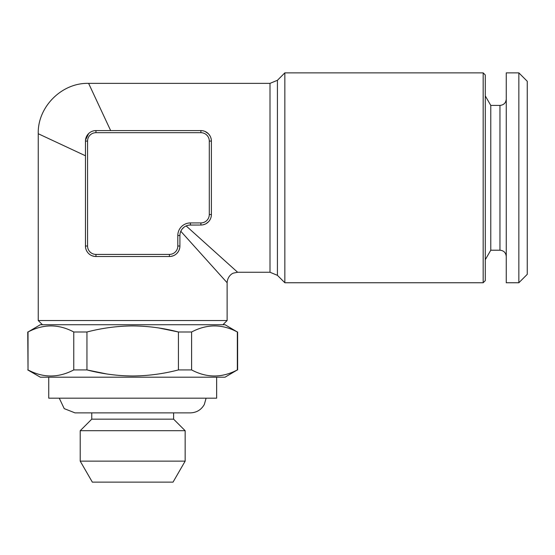 <?xml version="1.0" encoding="UTF-8"?>
<svg xmlns="http://www.w3.org/2000/svg" width="555" height="555" viewBox="0 0 555 555"><rect width="100%" height="100%" fill="white"/><g stroke="black" fill="none" stroke-linecap="round" stroke-linejoin="round"><path stroke-width="0.83" d="M42.444 324.724L38.246 320.526L227.127 320.526L227.127 282.745C227.543 276.286 232.025 273.455 233.53 273.088L237.623 272.255L270.007 272.255L270.007 83.368L88.613 83.368C61.827 82.57 37.449 106.955 38.246 133.734L52.774 140.519M179.813 247.426L179.522 248.834A10.496 10.496 0 0 0 179.695 248.134L179.029 250.222A10.496 10.496 0 0 0 179.036 250.215L178.072 251.949M176.663 253.607L176.67 253.6A10.496 10.496 0 0 1 175.269 254.731M173.299 255.765L170.732 256.431L173.306 255.765A10.496 10.496 0 0 1 170.732 256.431M181.402 230.131A10.496 10.496 0 0 0 180.417 232.302A10.496 10.496 0 0 1 181.402 230.131L180.805 231.275L227.127 282.745L180.805 231.275L180.417 232.302L180.805 231.275L187.118 238.282M179.966 234.432L179.91 235.528L179.966 234.432A10.496 10.496 0 0 0 179.91 235.528L179.91 246.018L179.91 235.528A10.496 10.496 0 0 1 179.966 234.432M193.542 245.428L199.474 252.019M212.94 266.976L213.508 267.607M176.844 253.427L178.072 251.956M58.136 143.017L85.463 155.775L38.246 133.734L85.463 155.775L85.463 246.018A10.496 10.496 0 0 0 95.959 256.514L169.414 256.514L95.959 256.514A10.496 10.496 0 0 1 85.463 246.018L85.463 145.708M85.546 247.301L85.789 248.612A10.496 10.496 0 0 1 85.643 247.953A10.496 10.496 0 0 0 85.789 248.612M86.219 249.93L86.851 251.228M88.987 253.857L90.104 254.724M92.061 255.765L94.648 256.431L92.061 255.765A10.496 10.496 0 0 0 94.648 256.431A10.496 10.496 0 0 1 92.061 255.765M90.097 254.724A10.496 10.496 0 0 1 88.71 253.607A10.496 10.496 0 0 0 90.097 254.724L90.042 254.683M209.575 135.191L209.103 134.539A10.496 10.496 0 0 1 209.575 135.191M206.925 132.492L206.023 131.923A10.496 10.496 0 0 1 208.43 133.783L205.093 131.466M203.185 130.841L203.081 130.82A10.496 10.496 0 0 1 203.789 130.994L202.506 130.709M110.549 130.591L95.959 130.591L110.653 130.591L88.613 83.368L107.67 124.202M104.638 117.702L101.794 111.61M96.015 99.227L94.482 95.946M85.463 155.775L85.463 141.081A10.496 10.496 0 0 1 95.959 130.591L200.896 130.591A10.496 10.496 0 0 1 211.393 141.081L211.393 214.535A10.496 10.496 0 0 1 200.896 225.032L189.373 225.08A10.496 10.496 0 0 1 190.4 225.032A10.496 10.496 0 0 0 179.91 235.528A10.496 10.496 0 0 1 190.4 225.032L200.896 225.032L200.896 222.93A8.394 8.394 0 0 0 209.291 214.535L211.393 214.535L211.393 141.081L209.291 141.081A8.394 8.394 0 0 0 200.896 132.687L200.896 130.591A10.496 10.496 0 0 1 211.393 141.081M208.486 133.831L210.074 135.996M210.727 137.411L211.219 139.18M211.309 215.846L211.143 216.804M209.575 220.432L209.103 221.077A10.496 10.496 0 0 0 209.575 220.432A10.496 10.496 0 0 1 209.103 221.077M208.479 221.792L206.023 223.693A10.496 10.496 0 0 0 208.43 221.84L206.925 223.131M205.093 224.158L203.081 224.803A10.496 10.496 0 0 0 203.789 224.622L203.185 224.782M187.056 225.58L186.154 225.927L237.623 272.255L186.154 225.927L185.009 226.523A10.496 10.496 0 0 1 187.056 225.58A10.496 10.496 0 0 0 185.009 226.523M158.924 327.998L178.426 331.994C163.288 328.047 148.039 326.028 132.687 325.931C117.5 326.007 102.252 328.026 86.948 331.994L73.766 331.994C58.608 323.912 43.359 323.912 28.027 331.994L40.342 324.724L225.032 324.724L237.346 331.994C222.187 323.912 206.946 323.912 191.607 331.994L178.426 331.994L178.426 369.921C163.281 373.862 148.032 375.881 132.687 375.978C117.494 375.901 102.245 373.883 86.948 369.921L73.766 369.921L73.766 331.994M28.027 331.994L28.027 369.921C43.186 377.997 58.428 377.997 73.766 369.921M28.027 369.921L27.75 331.994M106.456 373.91L86.948 369.921L86.948 331.994M191.607 331.994L191.607 369.921C206.765 377.997 222.014 377.997 237.346 369.921L225.032 377.192L40.342 377.192L27.75 369.921M191.607 369.921L178.426 369.921M85.463 151.681L85.463 141.081A10.496 10.496 0 0 1 95.959 130.591L200.896 130.591M182.13 229.069A10.496 10.496 0 0 1 182.983 228.105A10.496 10.496 0 0 0 182.13 229.069L183.948 227.252A10.496 10.496 0 0 0 182.983 228.105A10.496 10.496 0 0 1 183.948 227.252M216.637 377.192L216.637 398.178L48.736 398.178L48.736 377.192M88.536 133.665L88.418 133.783A10.496 10.496 0 0 1 88.661 133.54L85.519 140.013M518.856 282.745L506.264 282.745L506.264 72.871L518.856 72.871L518.856 282.745L527.25 274.35L527.25 81.266L518.856 72.871M169.414 256.514A10.496 10.496 0 0 0 179.91 246.018A10.496 10.496 0 0 1 169.414 256.514L169.414 254.412A8.394 8.394 0 0 0 177.808 246.018L177.808 235.528L179.91 235.528M485.278 177.808L485.278 74.974L483.176 72.871L483.176 282.745L485.278 280.65L485.278 177.808M237.346 369.921L237.346 331.994M80.218 461.143L185.155 461.143L173.035 482.129L92.338 482.129L80.218 461.143L80.218 430.708L185.155 430.708L173.611 419.164L91.762 419.164L91.762 412.871L74.974 412.871L190.4 412.871C196.581 412.642 201.215 409.861 204.309 404.505L206.106 398.178M506.264 99.109C505.889 102.932 503.787 105.027 499.965 105.401L490.773 105.401L485.278 95.883M270.007 272.255L277.424 275.329L277.424 80.295L284.847 72.871L284.847 282.745L483.176 282.745M59.267 398.178L64.22 408.626L74.98 412.871M490.773 105.401L490.773 250.215L485.278 259.733M95.959 130.591L95.959 132.687A8.394 8.394 0 0 0 87.565 141.081L87.565 246.018A8.394 8.394 0 0 0 95.959 254.412L169.414 254.412M200.896 132.687L95.959 132.687M95.959 256.514L95.959 254.412M179.91 246.018L177.808 246.018M189.373 225.08A10.496 10.496 0 0 1 190.4 225.032L190.4 222.93L200.896 222.93M209.291 214.535L209.291 141.081M177.808 235.528A12.592 12.592 0 0 1 190.4 222.93M85.463 246.018L87.565 246.018M85.463 141.081L87.565 141.081M203.081 224.803A10.496 10.496 0 0 0 203.789 224.622M206.023 223.693A10.496 10.496 0 0 0 208.43 221.84M499.965 105.401L499.965 250.215C503.753 250.555 505.855 252.65 506.264 256.514M38.246 320.526L38.246 133.734M237.623 369.921L237.623 331.994M277.424 80.295L270.007 83.368M284.847 72.871L483.176 72.871M173.611 419.164L173.611 412.871L190.4 412.871M91.762 419.164L80.218 430.708M185.155 461.143L185.155 430.708M499.965 250.215L490.773 250.215M222.93 324.724L227.127 320.526M277.424 275.329L284.847 282.745"/></g></svg>
